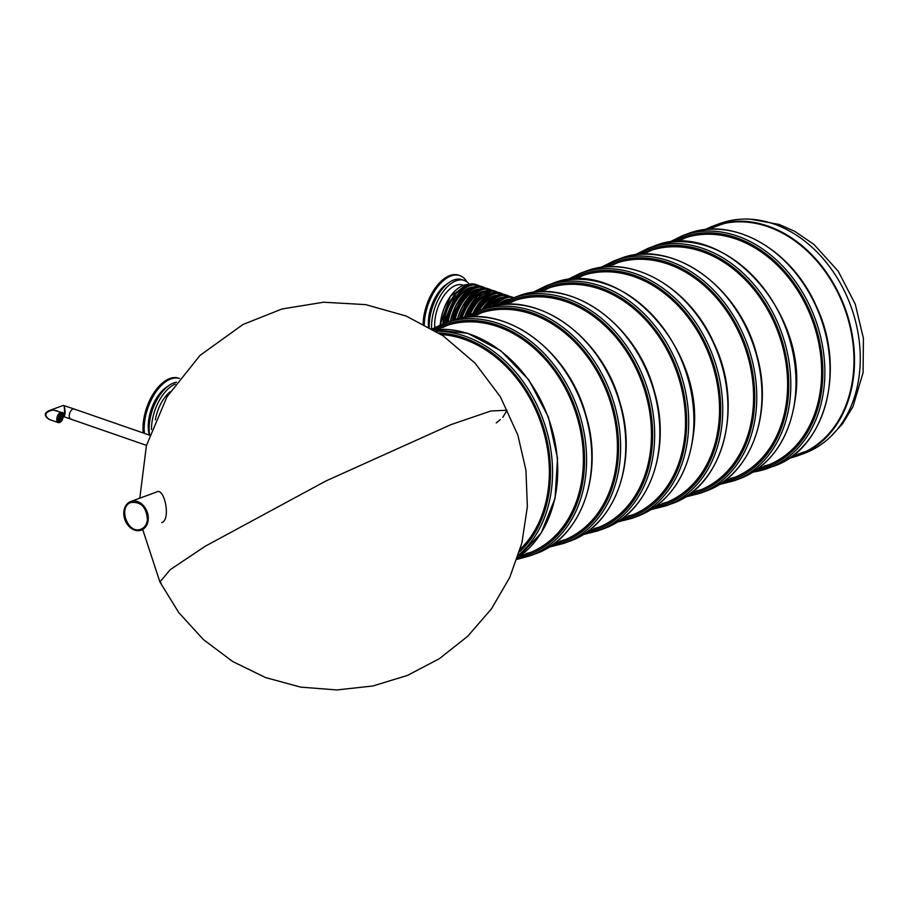 <?xml version="1.0" encoding="UTF-8"?>
<svg xmlns="http://www.w3.org/2000/svg" width="909" height="909" viewBox="0 0 909 909"><rect width="100%" height="100%" fill="white"/><g stroke="black" fill="none" stroke-linecap="round" stroke-linejoin="round"><path stroke-width="1.36" d="M722.655 223.807A121.261 93.752 -110.2 0 0 719.883 224.762L714.054 227.17M803.59 452.387A121.261 93.752 -110.2 0 0 806.306 451.318M789.171 458.25A122.42 94.65 -110.2 0 0 798.397 455.534L804.158 453.409A122.42 94.65 -110.2 0 0 858.994 339.148A122.42 94.65 -110.2 0 0 773.752 223.966A122.42 94.65 -110.2 0 0 719.655 223.614L713.895 225.727A122.42 94.65 -110.2 0 0 705.1 229.636M798.397 455.534A122.42 94.65 -110.2 0 0 853.233 341.261A122.42 94.65 -110.2 0 0 767.98 226.08A122.42 94.65 -110.2 0 0 713.895 225.727M790.716 457.193A121.749 94.127 -110.2 0 0 798.159 454.898A121.749 94.127 -110.2 0 0 852.699 341.261A121.749 94.127 -110.2 0 0 767.923 226.716A121.749 94.127 -110.2 0 0 714.133 226.364A121.749 94.127 -110.2 0 0 706.975 229.443M716.951 225.398A121.749 94.127 -110.2 0 0 710.338 228.534M793.875 455.693A121.749 94.127 -110.2 0 0 800.943 453.807M720.144 224.932A121.022 93.559 69.8 0 1 725.382 223.228M161.745 522.607C171.278 519.641 164.336 486.735 156.564 492.019L130.76 501.507A15.248 11.794 69.8 0 1 147.088 511.744A15.248 11.794 69.8 0 1 141.281 530.129A15.248 11.794 69.8 0 1 134.543 530.083A15.248 11.794 69.8 0 1 123.931 515.733A15.248 11.794 69.8 0 1 130.76 501.507M496.234 422.924L500.37 419.538L496.234 422.924M139.804 498.177L146.406 445.649L166.961 396.869L199.991 355.419L242.976 324.49L282.029 308.969L323.627 302.22L365.645 304.617L406.118 316.002L443.172 335.841L475.123 363.225L500.439 396.892L517.869 435.15L525.936 470.169L527.368 506.665L521.902 542.923L509.767 577.42L491.439 608.905L467.669 636.3L439.32 658.718L407.357 675.455L372.849 685.988L336.921 689.942L300.765 687.136L265.598 677.591L232.727 661.547L203.377 639.572L178.766 612.586L159.916 581.987L170.256 569.648L205.445 546.116L325.967 480.952L450.875 424.673L490.928 410.982L507.017 410.243L502.825 417.311L507.017 410.243L490.928 410.982L450.875 424.673L325.967 480.952L205.445 546.116L170.256 569.648L159.916 581.987L161.052 582.908L159.916 581.987L142.736 529.595M584.021 275.086A121.022 93.559 -110.2 0 0 579.056 277.427M662.195 503.506A121.022 93.559 -110.2 0 0 667.49 502.075M656.684 505.711A121.022 93.559 -110.2 0 0 664.07 503.427A121.022 93.559 -110.2 0 0 718.837 423.344A121.022 93.559 -110.2 0 0 679.091 306.799A121.022 93.559 -110.2 0 0 580.533 276.268A121.022 93.559 -110.2 0 0 573.431 279.313M613.098 264.905A121.022 93.559 69.8 0 1 618.063 262.565M701.532 489.553A121.022 93.559 69.8 0 1 696.226 490.985M607.473 266.803A121.022 93.559 69.8 0 1 614.575 263.746A121.022 93.559 69.8 0 1 744.153 345.045A121.022 93.559 69.8 0 1 698.101 490.917A121.022 93.559 69.8 0 1 690.726 493.189M147.428 519.778C146.531 507.347 141.1 501.586 131.123 502.461C117.477 506.54 127.953 534.935 140.975 529.174C144.645 527.674 146.803 524.538 147.428 519.778M723.905 223.659L722.076 224M730.268 478.464A121.022 93.559 -110.2 0 0 735.574 477.032M652.105 250.043A121.022 93.559 -110.2 0 0 647.128 252.395M724.757 480.668A121.022 93.559 -110.2 0 0 732.143 478.395A121.022 93.559 -110.2 0 0 778.184 332.524A121.022 93.559 -110.2 0 0 648.606 251.236A121.022 93.559 -110.2 0 0 641.515 254.281M686.136 237.533A121.022 93.559 -110.2 0 0 681.171 239.874M764.299 465.953A121.022 93.559 -110.2 0 0 769.605 464.522M758.799 468.158A121.022 93.559 -110.2 0 0 766.185 465.885A121.022 93.559 -110.2 0 0 820.384 352.931A121.022 93.559 -110.2 0 0 736.12 239.067A121.022 93.559 -110.2 0 0 682.648 238.715A121.022 93.559 -110.2 0 0 675.546 241.76M628.153 516.017A121.022 93.559 -110.2 0 0 633.459 514.585M549.99 287.596A121.022 93.559 -110.2 0 0 545.025 289.948M622.642 518.221A121.022 93.559 -110.2 0 0 630.028 515.948A121.022 93.559 -110.2 0 0 676.08 370.077A121.022 93.559 -110.2 0 0 546.502 288.778A121.022 93.559 -110.2 0 0 539.401 291.834M505.359 304.345A121.022 93.559 69.8 0 1 512.46 301.299A121.022 93.559 69.8 0 1 611.018 331.83A121.022 93.559 69.8 0 1 650.753 448.376A121.022 93.559 69.8 0 1 595.997 528.459A121.022 93.559 69.8 0 1 588.612 530.742M599.417 527.106A121.022 93.559 69.8 0 1 594.111 528.538M510.983 302.458A121.022 93.559 69.8 0 1 515.948 300.118M471.317 316.866A121.022 93.559 69.8 0 1 478.418 313.81A121.022 93.559 69.8 0 1 576.988 344.341A121.022 93.559 69.8 0 1 616.722 460.897A121.022 93.559 69.8 0 1 561.955 540.98A121.022 93.559 69.8 0 1 554.57 543.252M565.375 539.616A121.022 93.559 69.8 0 1 560.08 541.048M476.941 314.98A121.022 93.559 69.8 0 1 481.906 312.628M437.286 329.376A121.022 93.559 69.8 0 1 444.387 326.331A121.022 93.559 69.8 0 1 542.946 356.862A121.022 93.559 69.8 0 1 582.68 473.407A121.022 93.559 69.8 0 1 527.913 553.49A121.022 93.559 69.8 0 1 520.527 555.774M531.345 552.138A121.022 93.559 69.8 0 1 526.038 553.57M442.91 327.49A121.022 93.559 69.8 0 1 447.876 325.149M441.229 334.523A121.022 93.559 69.8 0 1 548.65 485.929A121.022 93.559 69.8 0 1 520.198 549.297M144.395 433.377A38.246 20.487 109.1 0 1 170.926 378.951A38.246 20.487 109.1 0 1 179.368 378.474L178.607 378.201A38.246 20.487 109.1 0 0 169.767 378.542A38.246 20.487 109.1 0 0 143.236 432.968M167.483 386.62A31.463 16.862 109.1 0 0 149.394 435.104M176.585 382.212A35.099 18.805 109.1 0 0 173.71 382.962A35.099 18.805 109.1 0 0 149.621 434.9M170.108 391.756A30.258 16.214 109.1 0 0 155.314 419.856M175.255 384.075A35.099 18.805 109.1 0 0 151.473 429.582M466.862 281.813A38.246 20.487 109.1 0 0 459.863 275.609L458.704 275.2A38.246 20.487 109.1 0 0 449.864 275.552A38.246 20.487 109.1 0 0 423.128 323.831M459.863 275.609A38.246 20.487 109.1 0 0 451.023 275.95A38.246 20.487 109.1 0 0 424.276 324.433M447.58 283.631A31.463 16.862 109.1 0 0 428.503 326.729M469.374 284.244A35.099 18.805 109.1 0 0 464.238 280.449L461.92 279.654A35.099 18.805 109.1 0 0 453.807 279.972A35.099 18.805 109.1 0 0 429.275 327.172M463.408 285.29L462.851 285.096A30.258 16.214 109.1 0 0 455.863 285.369A30.258 16.214 109.1 0 0 434.786 327.535M464.238 280.449A35.099 18.805 109.1 0 0 456.125 280.767A35.099 18.805 109.1 0 0 431.616 328.513M457.477 292.107A32.36 17.339 109.1 0 0 443.16 323.695M461.317 288.471A32.849 17.601 109.1 0 0 442.865 323.809M69.891 412.72A5.329 2.852 -70.9 0 1 74.186 409.016A5.329 2.852 109.1 0 0 69.743 413.106A5.329 2.852 109.1 0 0 70.697 419.072A5.329 2.852 -70.9 0 1 69.891 412.72M146.485 445.376L63.71 416.652C65.425 414.834 65.562 411.288 64.107 405.993L63.641 405.437M74.913 409.516A5.329 2.852 109.1 0 0 74.186 409.016L149.542 435.161M70.697 419.072A5.329 2.852 109.1 0 0 71.572 419.129M63.096 414.481A5.329 2.852 109.1 0 0 61.732 412.516L53.165 410.016C44.916 411.947 43.643 415.106 49.347 419.492L49.359 419.492C43.973 415.981 43.939 413.004 49.256 410.573L49.256 410.573C46.12 411.947 44.973 413.902 45.825 416.436M57.54 411.061L53.165 410.016L49.268 410.573L63.3 405.414L74.186 409.016M63.323 416.754L63.585 416.652C64.607 414.265 64.778 410.72 64.107 405.993L63.3 405.414M59.949 420.049L59.494 420.617L59.949 420.049M58.926 420.935L58.483 421.503L58.926 420.935M59.267 419.458L58.812 420.026L59.267 419.458M60.164 418.776L59.71 419.344L60.164 418.776M61.437 417.288L60.994 417.856L61.437 417.288M61.755 418.538L61.312 419.106L61.755 418.538M61.801 419.878L61.358 420.447L61.801 419.878M62.573 418.379L62.13 418.947L62.573 418.379M62.198 417.004L61.755 417.572L62.198 417.004M59.119 418.14L58.665 418.708L59.119 418.14M59.88 417.856L59.437 418.424L59.88 417.856M60.653 417.572L60.21 418.14L60.653 417.572M61.153 416.367L60.71 416.936L61.153 416.367M62.391 414.209L61.937 414.777L62.391 414.209M61.369 415.095L60.926 415.663L61.369 415.095M60.505 414.231L60.062 414.799L60.505 414.231M59.562 416.606L59.108 417.174L59.562 416.606M59.517 415.265L59.062 415.833L59.517 415.265M58.744 416.765L58.301 417.333L58.744 416.765M58.187 417.208L58.46 416.436M60.38 418.935L60.653 418.163M59.392 420.503L59.653 419.731M58.369 421.378L58.642 420.606M57.869 420.356L58.131 419.583M58.71 419.901L58.983 419.129M59.608 419.219L59.869 418.447M60.88 417.731L61.153 416.958M61.21 418.992L61.471 418.22M61.244 420.322L61.517 419.549M62.017 418.833L62.289 418.06M62.414 417.174L62.676 416.402M61.642 417.458L61.914 416.686M60.255 421.367L60.517 420.594M60.346 420.151L60.608 419.379M59.221 421.742L59.494 420.969M57.801 418.867L58.062 418.095M58.562 418.583L58.835 417.81M59.324 418.31L59.596 417.538M60.108 418.026L60.369 417.254M60.608 416.822L60.869 416.049M61.494 416.14L61.767 415.368M62.346 415.686L62.607 414.913M61.835 414.663L62.107 413.89M60.823 415.538L61.085 414.765M60.983 414.299L61.255 413.527M59.824 417.106L60.096 416.333M59.96 414.674L60.221 413.902M59.005 417.061L59.267 416.288M58.96 415.72L59.233 414.947M671.126 503.927C723.382 486.86 744.596 406.914 714.156 343.647C689.624 286.914 630.426 253.395 585.589 271.314A123.919 95.809 -110.2 0 1 718.269 354.555A123.919 95.809 -110.2 0 1 671.126 503.927L665.933 505.836A123.919 95.809 -110.2 0 0 713.088 356.464A123.919 95.809 -110.2 0 0 580.397 273.223L566.523 280.017M653.685 507.87A122.465 94.684 -110.2 0 0 711.168 357.169A122.465 94.684 -110.2 0 0 569.75 279.608M619.62 258.792L614.439 260.701A123.919 95.809 69.8 0 1 747.118 343.943A123.919 95.809 69.8 0 1 699.975 493.326L705.157 491.417A123.919 95.809 69.8 0 0 752.311 342.045A123.919 95.809 69.8 0 0 619.62 258.792C670.922 237.726 739.494 285.96 756.697 354.624C773.934 413.322 750.47 476.134 705.157 491.417M603.792 267.098A122.465 94.684 69.8 0 1 745.21 344.647A122.465 94.684 69.8 0 1 687.715 495.348M739.199 478.895A123.919 95.809 -110.2 0 0 795.273 396.892A123.919 95.809 -110.2 0 0 754.584 277.54A123.919 95.809 -110.2 0 0 653.662 246.282C720.689 217.035 808.146 310.219 795.568 396.631C790.205 438.172 771.411 465.59 739.199 478.895L734.006 480.804A123.919 95.809 -110.2 0 0 790.091 398.801A123.919 95.809 -110.2 0 0 749.402 279.449A123.919 95.809 -110.2 0 0 648.469 248.191L634.596 254.986M721.757 482.838A122.465 94.684 -110.2 0 0 788.069 398.71A122.465 94.684 -110.2 0 0 742.983 275.847A122.465 94.684 -110.2 0 0 637.823 254.577M753.095 472.078A123.919 95.809 -110.2 0 0 768.048 468.283A123.919 95.809 -110.2 0 0 815.203 318.911A123.919 95.809 -110.2 0 0 682.511 235.67L668.638 242.476M753.072 472.101L773.229 466.385A123.919 95.809 -110.2 0 0 820.384 317.002A123.919 95.809 -110.2 0 0 687.693 233.761L682.511 235.67M755.799 470.317A122.465 94.684 -110.2 0 0 813.282 319.616A122.465 94.684 -110.2 0 0 671.865 242.067M637.084 516.448A123.919 95.809 -110.2 0 0 693.169 434.434A123.919 95.809 -110.2 0 0 652.469 315.093A123.919 95.809 -110.2 0 0 551.547 283.835C618.574 254.577 706.032 347.772 693.453 434.184C688.09 475.714 669.308 503.143 637.084 516.448L631.891 518.357A123.919 95.809 -110.2 0 0 687.977 436.343A123.919 95.809 -110.2 0 0 647.288 317.002A123.919 95.809 -110.2 0 0 546.354 285.733L532.481 292.539M619.643 520.38A122.465 94.684 -110.2 0 0 685.954 436.263A122.465 94.684 -110.2 0 0 640.868 313.4A122.465 94.684 -110.2 0 0 535.708 292.13M517.505 296.345A123.919 95.809 69.8 0 1 650.196 379.587A123.919 95.809 69.8 0 1 603.042 528.958L597.861 530.867A123.919 95.809 69.8 0 0 645.015 381.496A123.919 95.809 69.8 0 0 512.324 298.254L517.505 296.345C568.375 275.495 636.334 322.65 654.128 390.563C672.194 449.682 648.81 513.562 603.042 528.958M501.677 304.651A122.465 94.684 69.8 0 1 643.095 382.2A122.465 94.684 69.8 0 1 585.612 532.901M483.474 308.867A123.919 95.809 69.8 0 1 616.154 392.109A123.919 95.809 69.8 0 1 569.011 541.48L563.819 543.389A123.919 95.809 69.8 0 0 610.973 394.017A123.919 95.809 69.8 0 0 478.282 310.776L483.474 308.867C534.333 288.017 602.292 335.171 620.097 403.085C638.152 462.192 614.768 526.084 569.011 541.48M467.635 317.161A122.465 94.684 69.8 0 1 609.053 394.722A122.465 94.684 69.8 0 1 551.57 545.411M449.432 321.377A123.919 95.809 69.8 0 1 582.124 404.619A123.919 95.809 69.8 0 1 534.969 554.001L529.788 555.899A123.919 95.809 69.8 0 0 576.931 406.528A123.919 95.809 69.8 0 0 444.251 323.286L449.432 321.377C500.302 300.527 568.25 347.681 586.055 415.595C604.121 474.714 580.737 538.594 534.969 554.001M433.593 329.683A122.465 94.684 69.8 0 1 575.022 407.232A122.465 94.684 69.8 0 1 517.528 557.933L541.173 533.026L555.035 498.416L557.535 458.181L548.388 417.026L528.697 379.746L500.734 350.715L467.749 333.342L433.582 329.683A123.919 95.809 69.8 0 1 548.082 417.14A123.919 95.809 69.8 0 1 517.528 557.91M436.059 331.194A123.919 95.809 69.8 0 1 542.9 419.049A123.919 95.809 69.8 0 1 518.425 555.183M438.888 332.989A122.465 94.684 69.8 0 1 540.98 419.753A122.465 94.684 69.8 0 1 519.414 551.979M510.472 298.959A35.099 18.805 109.1 0 0 506.745 300.561M461.829 288.176A34.803 18.646 109.1 0 0 443.558 323.547M445.705 322.752A35.099 18.805 -70.9 0 1 477.668 285.119A35.099 18.805 -70.9 0 1 479.702 286.085L475.816 284.472A35.099 18.805 109.1 0 0 443.637 323.513M447.41 322.127A32.679 17.51 -70.9 0 1 473.441 286.96M446.137 322.593A34.803 18.646 -70.9 0 1 479.111 286.028M448.137 321.854A32.19 17.248 -70.9 0 1 471.328 287.926M467.851 290.346A34.61 18.544 109.1 0 0 450.409 321.025M452.364 320.366A35.099 18.805 -70.9 0 1 483.463 287.13A35.099 18.805 -70.9 0 1 485.565 288.13L481.918 286.585A35.099 18.805 109.1 0 0 450.569 320.968M454.284 319.786A32.679 17.51 -70.9 0 1 479.384 289.028M453.114 320.138A34.61 18.544 -70.9 0 1 484.565 288.073M455.023 319.57A32.19 17.248 -70.9 0 1 477.27 289.982M473.805 292.414A34.61 18.544 109.1 0 0 457.397 318.945M459.386 318.48A35.099 18.805 -70.9 0 1 489.406 289.187L487.872 288.653A35.099 18.805 109.1 0 0 457.557 318.911M491.462 290.164L489.406 289.187A35.099 18.805 -70.9 0 1 491.439 290.153M461.295 318.093A32.679 17.51 -70.9 0 1 485.088 291.107M460.136 318.32A34.61 18.544 -70.9 0 1 490.417 290.085M462.045 317.957A32.19 17.248 -70.9 0 1 482.884 292.141M479.668 294.368A34.803 18.646 109.1 0 0 464.317 317.582M467.101 315.968A35.099 18.805 -70.9 0 1 495.507 291.312L493.655 290.664A35.099 18.805 109.1 0 0 464.419 317.559M497.553 292.278L495.507 291.312A35.099 18.805 -70.9 0 1 497.541 292.266M469.249 314.787A32.679 17.51 -70.9 0 1 491.28 293.152M467.658 315.65A34.803 18.646 -70.9 0 1 496.95 292.221M470.192 314.298A32.19 17.248 -70.9 0 1 489.167 294.118M485.69 296.539A34.61 18.544 109.1 0 0 473.18 312.866M475.702 311.776A35.099 18.805 -70.9 0 1 501.302 293.312L499.757 292.778A35.099 18.805 109.1 0 0 473.384 312.776M501.302 293.312A35.099 18.805 -70.9 0 1 503.404 294.323L501.302 293.312M478.225 310.787A32.679 17.51 -70.9 0 1 497.223 295.22M476.668 311.389A34.61 18.544 -70.9 0 1 502.404 294.255M479.225 310.423A32.19 17.248 -70.9 0 1 495.11 296.175M491.644 298.606A34.61 18.544 109.1 0 0 482.224 309.321M484.895 308.356A35.099 18.805 -70.9 0 1 507.245 295.38L505.711 294.846A35.099 18.805 109.1 0 0 482.418 309.253M509.301 296.345L507.245 295.38A35.099 18.805 -70.9 0 1 509.279 296.345M487.803 307.424A32.679 17.51 -70.9 0 1 502.927 297.3M485.951 308.003A34.61 18.544 -70.9 0 1 508.256 296.277M488.917 307.094A32.19 17.248 -70.9 0 1 500.723 298.334M497.507 300.561A34.803 18.646 109.1 0 0 491.599 306.39M494.632 305.719A35.099 18.805 -70.9 0 1 513.346 297.493L511.494 296.857A35.099 18.805 109.1 0 0 491.689 306.367M497.598 305.185A32.679 17.51 -70.9 0 1 509.12 299.345M495.291 305.583A34.803 18.646 -70.9 0 1 513.449 297.834M499.473 304.424A32.19 17.248 -70.9 0 1 507.006 300.3M440.388 324.831A32.849 17.601 -70.9 0 1 440.513 323.343A32.849 17.601 -70.9 0 1 468.112 284.608M440.263 324.877A32.36 17.339 -70.9 0 1 440.422 323.104A32.36 17.339 -70.9 0 1 457.659 288.653M49.347 419.492L58.233 422.571L60.687 421.946L62.107 420.253C63.812 414.674 63.687 412.095 61.732 412.516A5.329 2.852 109.1 0 0 56.812 418.708A5.329 2.852 109.1 0 0 58.233 422.571A5.329 2.852 109.1 0 0 59.471 422.526A5.329 2.852 109.1 0 0 60.528 421.878M57.483 418.742A4.84 2.591 109.1 0 0 61.403 421.072A4.84 2.591 109.1 0 0 62.221 413.231A4.84 2.591 109.1 0 0 57.483 418.742M750.641 219.217L779.149 224.443L794.693 231.318L813.93 244.419L838.189 271.166L855.244 304.117L863.414 338.307L863.096 372.61L852.96 406.687L842.598 423.696L830.61 436.684M519.357 556.638L527.913 553.49M553.399 544.127L561.955 540.98M587.43 531.606L595.997 528.459M621.472 519.096L630.028 515.948M655.514 506.574L664.07 503.427M689.545 494.064L698.101 490.917M723.587 481.543L732.143 478.395M757.629 469.021L766.185 465.885M791.659 456.511L803.681 452.091M435.831 329.478L444.387 326.331M469.862 316.957L478.418 313.81M503.904 304.447L512.46 301.299M537.935 291.925L546.502 288.778M571.977 279.415L580.533 276.268M606.019 266.894L614.575 263.746M640.05 254.384L648.606 251.236M674.092 241.862L682.648 238.715M708.134 229.341L719.587 225.137M585.589 271.314L580.397 273.223M665.933 505.836L650.958 509.642M685 497.132L699.975 493.326M614.439 260.701L600.554 267.507M806.238 451.353L797.579 454.33M653.662 246.282L648.469 248.191M719.03 484.611L734.006 480.804M773.229 466.385C825.486 449.307 846.711 369.361 816.271 306.094C791.739 249.361 732.529 215.853 687.693 233.761M551.547 283.835L546.354 285.733M616.927 522.164L631.891 518.357M582.885 534.685L597.861 530.867M512.324 298.254L498.45 305.049M548.843 547.195L563.819 543.389M478.282 310.776L464.408 317.571M517.039 559.353L529.788 555.899M444.251 323.286L432.298 328.922M475.816 284.472L466.124 285.403L456.079 293.721L443.501 323.57M511.494 296.857L501.666 297.845L491.508 306.413M493.655 290.664L477.589 296.004L464.272 317.593M481.918 286.585L476.941 286.085L473.259 287.028L468.101 289.982L456.238 304.72L450.319 321.059M510.96 298.766L505.631 301.084M505.711 294.846L493.757 296.948L482.1 309.367M499.757 292.778L494.78 292.278L491.099 293.221L485.94 296.175L473.066 312.912M487.872 288.653L482.884 288.153L479.213 289.096L474.043 292.05L462.181 306.788L457.307 318.968M440.172 324.922L450.478 296.095L468.146 284.597"/></g></svg>
